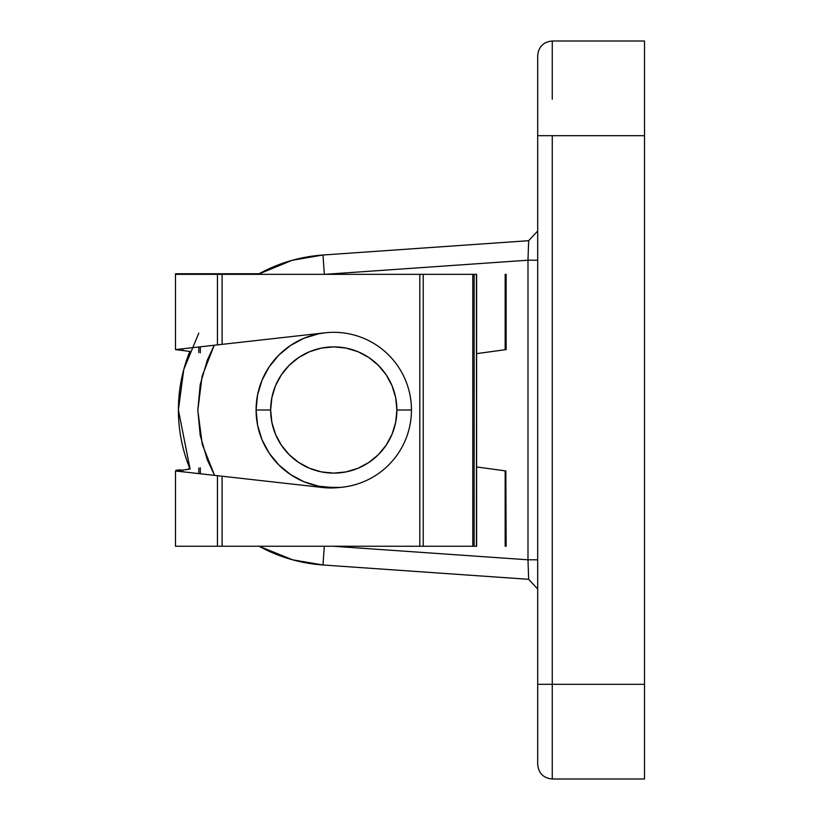 <?xml version="1.0" encoding="UTF-8"?>
<svg xmlns="http://www.w3.org/2000/svg" width="820" height="820" viewBox="0 0 820 820"><rect width="100%" height="100%" fill="white"/><g stroke="black" fill="none" stroke-linecap="round" stroke-linejoin="round"><path stroke-width="1.23" d="M198.799 333.053L183.762 369.533L178.401 410L190.096 469.132A155.369 155.369 0 0 1 189.861 351.431M258.034 274.341A155.369 155.369 0 0 1 322.988 255.01L528.654 240.69L322.988 255.01L292.156 260.309L258.034 274.341M644.51 778.969L644.51 135.679L644.51 684.321L552.26 684.321L552.26 135.679L644.51 135.679L644.51 41.031M537.694 764.363L537.694 56.324M322.988 564.99A155.369 155.369 0 0 1 259.089 546.243L292.648 559.824L322.988 564.99L528.654 579.309L322.988 564.99L324.289 546.243L322.988 564.99M214.573 475.364L207.286 459.835L200.213 435.358L197.825 410L200.213 384.641L207.286 360.164L214.235 345.251L202.079 376.267L197.825 410.379L202.263 444.45L214.573 475.364M324.843 274.341L527.988 260.207L527.988 559.793L333.248 546.243L527.988 559.793L527.988 260.207L528.654 240.69L527.988 260.207L537.694 260.207L527.988 260.207L324.843 274.341M537.694 764.435C538.566 773.27 543.424 778.129 552.26 779L644.51 779L644.51 684.321L552.26 684.321L552.26 779C543.424 778.129 538.566 773.27 537.694 764.435L537.694 684.321L552.26 684.321L552.26 135.679L644.51 135.679L644.51 41L552.26 41L552.26 99.261M528.654 579.309L527.988 559.793L528.654 579.309L537.694 589.006M324.33 274.341L322.988 255.01L324.33 274.341M537.694 559.793L527.988 559.793L537.694 559.793M537.694 55.565C538.566 46.73 543.424 41.871 552.26 41C543.424 41.871 538.566 46.73 537.694 55.565L537.694 135.679L552.26 135.679L537.694 135.679L537.694 684.321L552.26 684.321L552.26 776.222L552.26 720.739M411.455 410L396.89 410A63.119 63.119 0 0 1 333.771 473.119A63.119 63.119 0 0 1 270.651 410L256.086 410A77.685 77.685 0 0 0 333.771 487.685A77.685 77.685 0 0 0 411.455 410A77.685 77.685 0 0 1 333.771 487.685A77.685 77.685 0 0 1 256.086 410L257.582 394.84L262 380.275L269.175 366.837L278.841 355.07L290.618 345.404L304.046 338.229L318.621 333.812L324.587 332.858A77.685 77.685 0 0 0 319.646 333.422L222.097 344.369L222.097 274.341L419.809 274.341L419.809 546.243L222.097 546.243L222.097 476.215L319.646 487.162A77.685 77.685 0 0 0 340.044 487.428L333.801 487.685L318.621 486.188L304.046 481.77L290.618 474.595L278.841 464.93L269.175 453.163L262 439.725L257.582 425.16L256.086 410A77.685 77.685 0 0 1 333.771 332.315A77.685 77.685 0 0 1 411.455 410A77.685 77.685 0 0 0 333.771 332.315A77.685 77.685 0 0 0 256.086 410L270.651 410L271.871 422.31L275.458 434.159L281.291 445.065L289.142 454.628L298.705 462.48L309.622 468.312L321.46 471.91L333.771 473.119L346.091 471.91L357.93 468.312L368.836 462.48L378.399 454.628L386.251 445.065L392.083 434.159L395.681 422.31L396.89 410L395.681 397.69L392.083 385.841L386.251 374.935L378.399 365.371L368.836 357.52L357.93 351.688L346.091 348.09L333.771 346.88L321.46 348.09L309.622 351.688L298.705 357.52L289.142 365.371L281.291 374.935L275.458 385.841L271.871 397.69L270.651 410A63.119 63.119 0 0 1 333.771 346.88A63.119 63.119 0 0 1 396.89 410L411.455 410M340.044 487.428A77.685 77.685 0 0 1 319.646 487.162L340.064 487.428M324.617 332.858L319.646 333.422L324.617 332.858M324.587 332.858A77.685 77.685 0 0 0 319.646 333.422L217.443 344.892L217.443 274.341L222.097 274.341L222.097 344.369L217.443 344.892L217.443 274.341L175.49 274.341L175.49 349.607L217.443 344.892L182.85 348.777M220.221 476L175.5 470.977L175.49 546.243L217.443 546.243L217.443 475.692L222.097 476.215L222.097 546.243L217.443 546.243L217.443 475.692L319.646 487.162M180.369 350.222L175.972 349.658M175.972 470.926L180.369 470.362M200.726 346.768L194.74 347.444M188.538 351.267L181.948 350.427L182.829 350.54L182.829 348.777L176.228 349.515L182.829 348.777L182.829 350.54L175.5 349.607M198.799 346.983L198.799 352.579L198.799 346.983M182.85 471.807L182.829 470.055L181.948 470.167L188.538 469.327M201.915 473.95L200.408 473.775M198.163 473.529L196.205 473.304M198.799 468.025L198.799 473.601L198.799 468.025M217.443 344.892L220.221 344.584M221.492 476.143L222.097 476.215M190.947 351.575L182.952 350.55M181.948 350.427L176.228 349.515M175.5 470.977L182.829 470.055L176.228 470.885L182.798 471.807L176.228 471.069M182.952 470.034L184.869 469.798M200.316 352.764L200.316 346.819L200.316 352.764M321.635 486.731L321.635 487.428L321.635 486.731M200.316 473.765L200.316 467.83L200.316 473.765M505.161 349.73L506.135 349.597L506.135 274.341L505.161 274.341L505.161 349.73L476.615 353.635L505.161 349.73L505.161 274.341L506.135 274.341L506.063 349.607M505.161 470.854L476.615 466.959L505.848 470.946L505.161 470.854L505.161 546.243L506.135 546.243L505.848 470.946L506.135 546.243L505.161 546.243L505.53 470.905M476.604 274.341L423.233 274.341L472.791 274.341L472.791 546.243L474.144 546.243L474.144 274.341L476.43 274.341L476.615 546.243L476.615 274.341L476.43 546.243L474.144 546.243L474.144 274.341L472.791 274.341L472.791 546.243L423.233 546.243L423.233 274.341L419.809 274.341L423.233 274.341L423.233 546.243L419.809 546.243L419.809 274.341L175.511 274.341M476.604 546.243L175.511 546.243M191.87 347.762L196.205 347.28M205.113 346.276L207.142 346.05M221.492 344.441L222.097 344.369M182.829 470.055L182.829 471.807L217.443 475.692M175.972 470.342L180.369 469.778L175.972 470.342M188.538 468.732L189.861 468.568M175.511 273.757L198.799 273.757L198.799 274.341L198.799 273.757L175.49 273.757M200.931 274.341L200.931 273.757L259.089 273.757L200.931 273.757L200.931 274.341M198.799 273.757L200.931 273.757L198.799 273.757M537.694 230.994L528.654 240.69"/></g></svg>
